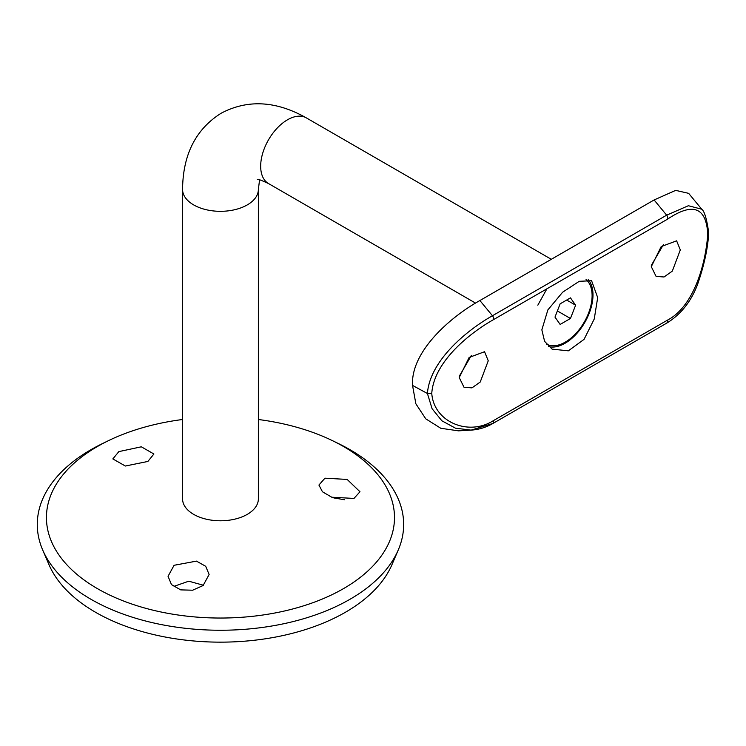 <?xml version="1.0" encoding="UTF-8"?>
<svg xmlns="http://www.w3.org/2000/svg" width="746" height="746" viewBox="0 0 746 746"><rect width="100%" height="100%" fill="white"/><g stroke="black" fill="none" stroke-linecap="round" stroke-linejoin="round"><path stroke-width="1.12" d="M203.444 585.256L188.766 581.199L174.07 586.3M174.07 565.291L196.468 561.123L205.7 566.298L209.122 574.495L203.108 585.535L192.645 590.207L180.691 589.881L171.468 584.594L168.055 576.294L174.07 565.291M344.447 499.727L333.854 497.936M324.939 478.195L347.142 479.426L359.982 491.745L353.968 498.431L331.774 497.228L322.459 491.773L318.924 485.049L324.939 478.195M118.856 451.61L141.32 446.807L153.9 454.006L147.885 461.448L125.375 466.026L112.842 458.921L118.856 451.61M258.368 419.504A174.032 100.477 180 0 1 332.679 440.765L338.591 443.637A183.19 105.764 180 0 1 398.289 549.895L391.958 564.666A176.662 101.997 180 0 1 345.389 612.279A176.662 101.997 180 0 1 173.119 638.417A176.662 101.997 180 0 1 48.984 564.666L42.653 549.895A183.19 105.764 180 0 1 90.937 449.698A183.19 105.764 180 0 1 102.351 443.637L108.254 440.765A174.032 100.477 180 0 1 182.565 419.504M398.289 549.895A183.19 105.764 180 0 1 350.005 599.271A183.19 105.764 180 0 1 171.366 626.379A183.19 105.764 180 0 1 42.653 549.895M332.679 440.765A174.032 100.477 180 0 1 343.524 588.613A174.032 100.477 180 0 1 97.409 588.613A174.032 100.477 180 0 1 97.409 446.518A174.032 100.477 180 0 1 108.254 440.765M257.342 179.525C257.305 178.723 261.035 180.075 268.523 183.572A37.897 21.886 120 0 1 262.713 153.2A37.897 21.886 120 0 1 287.471 119.808A37.897 21.886 120 0 1 306.42 117.924C276.113 100.803 247.691 99.237 221.142 113.233C195.75 129.226 182.891 154.618 182.565 189.437L182.565 498.897A37.897 21.886 0 0 0 205.961 519.113A37.897 21.886 0 0 0 247.271 514.367A37.897 21.886 0 0 0 258.368 498.897L258.368 189.437L259.58 179.805M651.286 266.667L661.189 246.572L676.622 240.827L680.315 249.91L672.314 271.115L664.033 276.99L656.088 276.393L651.286 266.667M488.248 360.794L484.555 351.72L469.131 357.455L459.219 377.56L464.021 387.277L471.976 387.873L480.238 382.008L488.248 360.794M588.23 279.647A39.482 22.79 -60 0 1 592.995 294.903A39.482 22.79 -60 0 1 577.73 332.446A39.482 22.79 -60 0 1 548.636 346.573M541.848 329.853L547.862 309.916L562.624 292.218L579.269 281.298L591.587 280.738L597.686 297.617L594.245 319.008L584.062 339.365L568.34 350.834L552.105 349.128L544.599 341.342L541.848 329.853M493.358 319.717C468.535 333.798 433.818 362.267 431.766 393.403C433.818 422.031 468.535 436.457 493.358 420.669L667.558 320.09C693.435 306.615 705.585 265.128 707.768 234.058C706.21 207.146 692.81 202.175 667.558 219.147L493.358 319.717A3.161 1.828 -120 0 0 492.453 315.745L666.654 215.174L688.372 205.728L701.734 209.206L688.651 193.345L675.69 190.37L654.111 199.956L479.902 300.535L492.453 315.745C466.064 330.692 429.78 361.036 427.421 393.496L432.083 408.705L441.856 420.781L455.498 428.195L471.118 430.116L458.501 430.843L440.793 428.279L425.761 418.832L415.867 403.8L412.538 385.421C410.598 351.525 450.631 316.733 479.902 300.535M459.266 376.254L471.369 355.469M663.436 244.585L651.333 265.362M666.654 323.018A3.161 1.828 -120 0 0 667.157 322.878L492.957 423.448A3.161 1.828 -120 0 1 492.453 423.597L471.118 430.116C478.755 429.649 486.038 427.43 492.957 423.448A3.161 1.828 -120 0 0 493.358 420.669M412.538 385.421L427.421 393.496L431.766 393.403M701.734 209.206C704.429 211.118 706.751 218.932 708.7 232.64L707.768 234.058M546.352 343.981L546.249 343.915A37.897 21.886 120 0 0 546.352 343.981A37.897 21.886 120 0 0 565.3 342.097A37.897 21.886 120 0 0 589.517 310.439A37.897 21.886 120 0 0 586.058 279.591M570.457 318.486L575.614 305.198L570.457 297.859L560.143 303.818L554.987 317.106L560.143 324.445L570.457 318.486L557.374 310.942M566.68 300.041L575.614 305.198M554.893 284.664L553.746 284.851M546.893 288.805L537.819 305.207M182.565 189.437A37.897 21.886 0 0 0 205.961 209.654A37.897 21.886 0 0 0 247.271 204.908A37.897 21.886 0 0 0 258.368 189.437M667.558 219.147A3.161 1.828 -120 0 0 666.654 215.174L654.111 199.956M708.7 232.855C707.945 247.924 704.233 265.128 697.557 284.459C691.16 301.393 681.023 314.197 667.157 322.878A3.161 1.828 -120 0 0 667.558 320.09M268.523 183.572L475.566 303.109M306.42 117.924L551.303 259.31"/></g></svg>
